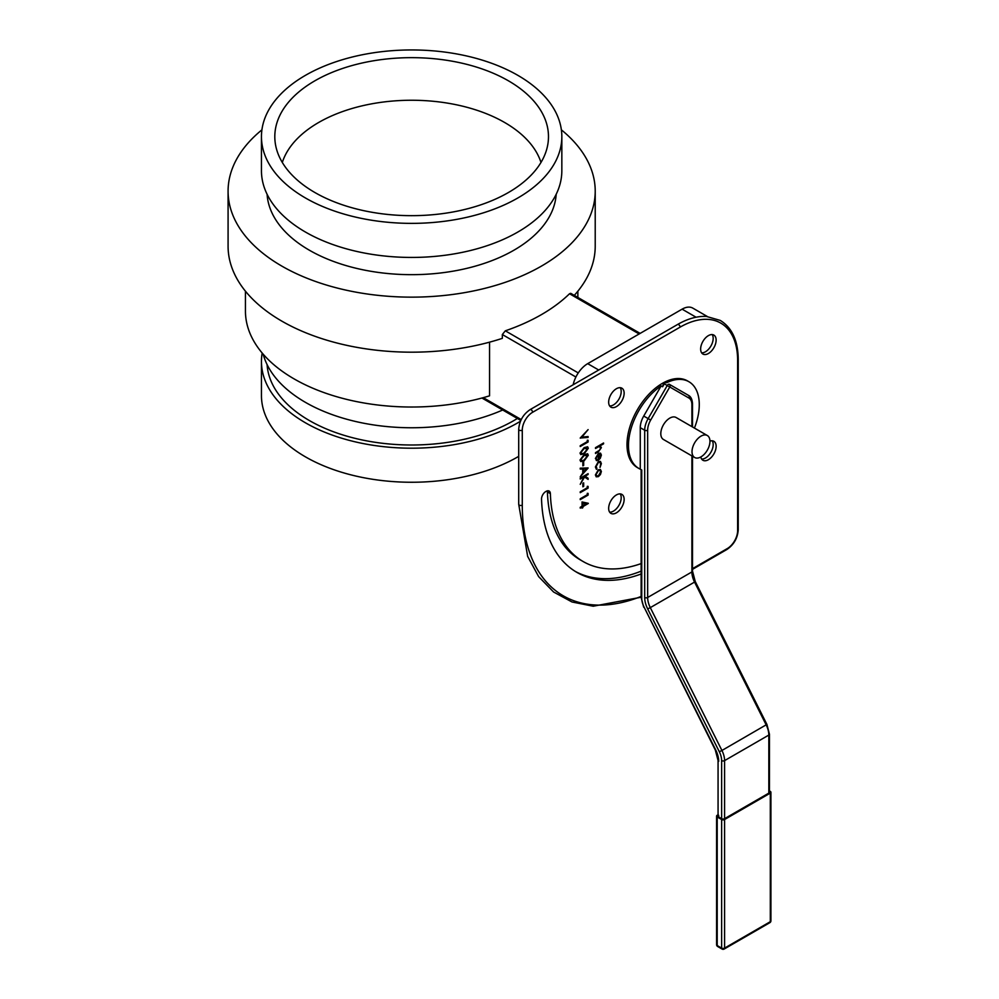 <?xml version="1.0" encoding="UTF-8"?>
<svg xmlns="http://www.w3.org/2000/svg" width="999" height="999" viewBox="0 0 999 999"><rect width="100%" height="100%" fill="white"/><g stroke="black" fill="none" stroke-linecap="round" stroke-linejoin="round"><path stroke-width="1.5" d="M582.055 508.129L582.055 507.08L580.244 508.129L580.232 507.305L582.042 506.256L582.042 501.948L588.311 503.471L582.867 506.618L582.867 507.667L582.055 508.129L582.042 507.092M580.244 499.625L580.232 498.801L587.3 494.742L587.3 493.344L588.099 493.394L588.111 495.092L580.244 499.625L580.232 498.801L587.287 494.73L587.287 493.331L588.111 493.406M580.244 492.644L580.232 491.82L587.3 487.749L587.3 486.351L588.099 486.413L588.111 488.099L580.244 492.644L580.232 491.82L587.287 487.737L587.287 486.338L588.111 486.413M582.867 486.813L582.867 483.329L583.653 482.842L583.678 486.351L582.867 486.813L582.854 483.316L583.678 482.854M580.244 484.315L584.04 476.823L580.244 479.021L580.232 478.184L588.099 473.651L588.111 474.475L585.114 476.198L588.111 478.259L588.111 479.42L584.577 476.998L580.244 484.315L584.003 476.848M580.244 476.798L582.767 473.114L582.767 469.006L580.244 469.068L580.232 468.169L588.111 468.069L580.244 476.798L582.754 473.101L582.754 469.006M582.867 465.859L582.867 462.362L583.653 461.888L583.678 465.384L582.867 465.859L582.854 462.35L583.678 461.9M580.731 461.563L580.044 460.039L584.178 454.62L587.637 453.771L588.311 455.269L584.178 460.789L580.744 461.575L580.019 460.027L584.153 454.607L587.637 453.758M580.731 454.582L580.044 453.059L584.153 447.614L587.624 446.765L588.311 448.276L584.178 453.808L580.744 454.595L580.019 453.047L584.178 447.627L587.624 446.765M580.244 446.528L580.232 445.691L587.3 441.633L587.3 440.234L588.099 440.297L588.111 441.983L580.232 446.516L580.232 445.691L587.287 441.62L587.287 440.222L588.111 440.297M580.244 438.136L588.099 429.62L581.918 437.112L588.099 436.551L588.111 437.437L580.232 438.012L588.111 429.632M600.399 469.493L601.373 471.478L600.424 474.55L598.376 476.635L596.216 476.823L595.404 474.912L598.364 469.755L600.411 469.505L598.364 469.755M596.728 469.305L595.404 466.97L598.339 461.638L600.436 461.413L601.373 463.611L600.024 467.42L600.649 463.948L599.937 462.262L598.413 462.412L596.128 466.583L596.865 468.281M596.303 469.155L595.416 466.97L598.326 461.625L600.436 461.413M596.74 459.552L597.002 460.664L596.228 460.464M596.99 460.651L595.404 458.504L598.364 453.459L600.586 453.246L601.373 455.094L600.237 458.429L598.239 460.302L598.226 454.37L596.128 458.004L596.753 459.552M595.516 448.476L595.516 447.664L603.571 442.994L603.583 443.818L600.187 445.791L601.373 447.627L598.451 451.785L595.516 453.484L595.504 452.659L599.512 450.249L600.649 447.877L599.125 446.503L595.516 448.476L595.504 447.652L603.583 443.007M641.133 573.988A171.054 98.751 -60 0 1 576.873 572.365A171.054 98.751 -60 0 1 541.533 499.1A6.006 3.472 120 0 1 545.766 491.558L546.128 491.358A6.006 3.472 120 0 1 549.125 491.058A6.006 3.472 120 0 1 550.374 493.631A158.529 91.533 120 0 0 583.129 561.525A158.529 91.533 120 0 0 641.133 563.598M661.138 385.901L662.612 386.763L664.31 383.816L667.257 385.527L648.151 418.606L643.731 416.059L661.138 385.901A50.062 28.909 120 0 0 630.669 430.082A50.062 28.909 120 0 0 638.836 468.431L637.362 467.582A50.062 28.909 -60 0 1 629.695 427.472A50.062 28.909 -60 0 1 662.399 383.354A50.062 28.909 -60 0 1 687.424 380.869L688.898 381.718A50.062 28.909 120 0 0 666.608 382.742M708.391 353.509A10.952 6.319 -60 0 1 702.909 354.046A10.952 6.319 -60 0 1 702.909 341.408A10.952 6.319 -60 0 1 713.86 335.09A10.952 6.319 -60 0 1 715.546 343.856A10.952 6.319 -60 0 1 708.391 353.509M616.408 406.605A10.952 6.319 -60 0 1 610.926 407.155A10.952 6.319 -60 0 1 610.926 394.518A10.952 6.319 -60 0 1 621.878 388.186A10.952 6.319 -60 0 1 623.551 396.965A10.952 6.319 -60 0 1 616.408 406.605M616.408 512.824A10.952 6.319 -60 0 1 610.926 513.361A10.952 6.319 -60 0 1 610.926 500.724A10.952 6.319 -60 0 1 621.878 494.405A10.952 6.319 -60 0 1 623.551 503.184A10.952 6.319 -60 0 1 616.408 512.824M709.952 441.121A10.952 6.319 -60 0 1 713.86 441.296A10.952 6.319 -60 0 1 715.546 450.074A10.952 6.319 -60 0 1 708.391 459.715A10.952 6.319 -60 0 1 702.909 460.264A10.952 6.319 -60 0 1 700.811 456.955M561.376 129.845A183.566 105.981 180 0 1 595.217 191.159A183.566 105.981 180 0 1 505.319 282.305A183.566 105.981 180 0 1 281.843 266.109A183.566 105.981 180 0 1 228.084 191.159L228.084 246.216A183.566 105.981 180 0 0 502.335 338.349L502.335 334.54L575.911 377.023M245.442 291.196L245.442 311.064A166.209 95.966 180 0 0 489.56 395.829L489.56 342.17M578.271 372.927L505.319 330.819L502.335 334.54M598.713 370.017L587.699 363.661A21.366 12.338 120 0 0 573.164 384.765M587.699 363.661L682.105 309.166L696.066 317.22M707.304 316.483L692.782 308.104A21.366 12.338 120 0 0 682.105 309.166M640.134 333.391L570.741 293.331L569.517 293.756L639.148 333.953M502.697 410.002A150.187 86.713 180 0 1 305.444 402.36A150.187 86.713 180 0 1 263.199 354.233M595.217 191.159L595.217 246.216A183.566 105.981 180 0 1 574.275 295.367M505.319 330.819A183.566 105.981 0 0 0 569.517 293.756M282.305 162.462A131.493 75.924 180 0 1 411.65 100.25A131.493 75.924 180 0 1 540.983 162.462M314.885 192.52A136.838 79.008 180 0 1 275.225 142.82A136.838 79.008 180 0 1 411.65 57.655A136.838 79.008 180 0 1 548.064 142.82A136.838 79.008 180 0 1 459.041 210.777A136.838 79.008 180 0 1 314.885 192.52M305.444 197.977A150.187 86.713 180 0 1 261.451 136.663A150.187 86.713 180 0 1 411.65 49.95A150.187 86.713 180 0 1 561.838 136.663A150.187 86.713 180 0 1 469.118 216.771A150.187 86.713 180 0 1 305.444 197.977M561.838 136.663L561.838 170.729A150.187 86.713 180 0 1 469.118 250.836A150.187 86.713 180 0 1 305.444 232.043A150.187 86.713 180 0 1 261.451 170.729L261.451 136.663M556.193 194.268A144.655 83.516 180 0 1 464.51 268.893A144.655 83.516 180 0 1 309.365 250.212A144.655 83.516 180 0 1 267.095 194.268M228.084 191.159A183.566 105.981 180 0 1 261.925 129.845M517.37 418.481A144.655 83.516 180 0 1 309.365 420.542A144.655 83.516 180 0 1 267.095 364.585M520.467 421.241A150.187 86.713 180 0 1 305.444 422.802A150.187 86.713 180 0 1 261.451 361.488A150.187 86.713 180 0 1 262.175 353.034M518.706 456.356A150.187 86.713 180 0 1 305.444 456.855A150.187 86.713 180 0 1 261.451 395.542L261.451 361.488M701.648 459.053A10.952 6.319 120 0 0 705.444 458.017A10.952 6.319 120 0 0 712.187 440.796M609.665 512.162A10.952 6.319 120 0 0 613.461 511.126A10.952 6.319 120 0 0 620.204 493.906M609.665 405.956A10.952 6.319 120 0 0 613.461 404.907A10.952 6.319 120 0 0 620.204 387.687M701.648 352.847A10.952 6.319 120 0 0 705.444 351.798A10.952 6.319 120 0 0 712.187 334.59M638.836 468.431A50.062 28.909 120 0 0 640.272 469.168L640.272 427.684L644.692 430.232L644.692 597.489A18.769 10.839 -120 0 0 647.677 608.903L719.317 751.735A14.598 8.429 60 0 1 721.628 760.614L721.628 818.668A2.085 1.199 0 0 0 724.587 818.668L768.83 793.119A2.085 1.199 0 0 0 769.442 792.269L769.442 734.215L766.907 724.412L721.927 750.474L650.299 607.629L694.555 582.08L766.183 724.924A16.683 9.64 60 0 1 768.83 735.064L768.83 793.119M662.612 386.763L663.536 383.379L664.31 383.816A2.085 1.199 120 0 1 666.395 382.617L666.395 382.617A2.085 2.085 0 0 0 663.536 383.379M694.43 428.072A50.062 28.909 120 0 0 688.898 381.718M644.068 607.08L715.309 750.012L718.069 760.489A2.085 1.199 0 0 0 718.681 761.338A18.769 10.839 -120 0 0 715.696 749.924L644.068 607.08A14.598 8.429 60 0 1 641.745 598.214L641.745 470.017L640.272 469.168M643.731 416.059A16.683 9.64 120 0 0 640.272 427.684M694.642 457.492L663.436 439.473A12.687 7.318 -60 0 1 661.488 429.308A12.687 7.318 -60 0 1 669.767 418.131A12.687 7.318 -60 0 1 676.111 417.507L707.329 435.527A12.687 7.318 120 0 0 694.642 442.844A12.687 7.318 120 0 0 694.642 457.492A12.687 7.318 120 0 0 704.42 454.095A12.687 7.318 120 0 0 709.952 441.321A12.687 7.318 120 0 0 707.329 435.527M691.895 402.984A16.683 9.64 120 0 0 688.436 395.342L669.342 384.315A2.085 1.698 120 0 1 669.767 386.975L688.873 398.002A14.598 8.429 -60 0 1 691.895 404.695L691.895 426.61M575.412 571.49A171.054 98.751 120 0 0 641.133 571.153M583.129 561.525L580.182 559.815A158.529 91.533 -60 0 1 547.427 491.933L550.374 493.631M547.265 490.871A6.006 3.472 -60 0 1 547.427 491.933M718.069 760.489L718.069 816.121A2.085 1.199 0 0 0 718.681 816.97L721.628 818.668M769.442 790.921L770.304 791.42A2.085 1.199 180 0 1 770.916 792.269A2.085 1.199 180 0 1 770.304 793.119L724.587 819.517A2.085 1.199 180 0 1 721.628 819.517L717.207 816.97A2.085 1.199 180 0 1 716.595 816.121A2.085 1.199 180 0 1 717.207 815.259L718.069 814.759M716.595 816.121L716.595 944.692A2.085 1.199 0 0 0 717.207 945.541L717.207 816.97M721.628 819.517L721.628 948.101A2.085 1.199 0 0 0 724.587 948.101A2.085 1.199 60 0 1 724.15 949.05L769.879 922.651A2.085 1.199 -120 0 0 770.304 921.69A2.085 1.199 0 0 0 770.916 920.841L770.916 792.269M595.516 453.484L595.504 452.659L599.525 450.262L600.661 447.889L599.138 446.516L600.049 446.59M598.239 460.302L598.239 454.358M597.002 460.664L595.416 458.516L598.376 453.471L600.274 453.109M598.95 454.033L598.95 459.078L600.661 455.544L600.124 454.145L598.925 454.021M598.925 459.065L600.649 455.532L600.099 454.133M600.024 467.42L600.661 463.961L599.949 462.262M596.878 468.294L596.74 469.318M596.216 476.823L595.416 474.912L598.376 469.767M598.376 475.824L600.649 471.878L599.999 470.429L598.376 470.591L596.128 474.513L596.765 475.999L598.376 475.824L600.661 471.89L599.987 470.417M596.753 475.986L598.351 475.824M581.918 437.112L588.111 436.563M584.178 448.439L580.856 452.609L582.205 453.783L584.178 452.984L587.512 448.776L587 447.689L587.512 448.776L584.178 448.439M582.18 453.771L580.831 452.609L582.205 453.783L584.165 452.972L587.487 448.763M584.178 455.432L580.856 459.602L582.205 460.776L584.178 459.977L587.512 455.756L587 454.682L587.512 455.756L584.178 455.432M582.18 460.764L580.831 459.59L582.205 460.776L584.165 459.965L587.487 455.744M580.244 469.068L580.244 468.181L588.099 467.944M586.575 468.881L583.578 468.981L583.578 472.227L586.575 468.881M583.578 472.19L586.55 468.881M580.244 479.021L580.232 478.184L588.111 473.663M588.111 479.42L584.577 476.998M580.244 508.129L582.055 506.268L582.055 501.96L588.299 503.296M582.867 503.096L582.867 505.806L586.288 503.833L582.867 503.096M582.867 505.781L586.263 503.821M641.133 596.428A198.164 114.41 -60 0 1 522.277 505.132L522.277 430.182A14.598 8.429 -60 0 1 532.592 412.3L680.094 327.148A81.356 46.965 -60 0 1 737.624 360.352L737.624 530.681A14.598 8.429 -60 0 1 727.297 548.563L692.507 568.643M521.228 419.568L483.279 397.664M688.873 398.002A2.085 1.698 -60 0 0 688.436 395.342L669.342 384.315A2.085 1.199 -60 0 0 667.257 385.527L669.767 386.975L650.674 420.067L648.151 418.606A16.683 9.64 120 0 0 644.692 430.232A2.085 1.199 180 0 0 647.652 430.232A14.598 8.429 -60 0 1 650.674 420.067M691.895 455.906L691.895 571.94L647.652 597.489L647.652 430.232M695.267 581.568L692.507 571.091A2.085 1.199 0 0 1 691.895 571.94A16.683 9.64 -120 0 0 694.555 582.08L695.267 581.568L766.907 724.412M647.677 608.903L650.299 607.629A16.683 9.64 60 0 1 647.652 597.489A2.085 1.199 180 0 1 644.692 597.489M724.587 818.668L724.587 760.614A16.683 9.64 -120 0 0 721.927 750.474L719.317 751.735M721.628 760.614A2.085 1.199 180 0 0 724.587 760.614L768.83 735.064A2.085 1.199 0 0 0 769.442 734.215M691.895 404.695A2.085 1.199 0 0 0 692.507 403.833L692.507 426.973M688.436 395.342L688.436 395.342C690.883 396.566 692.245 399.388 692.507 403.833M641.745 470.017L641.745 596.515M643.681 607.167L641.133 597.365A2.085 1.199 0 0 0 641.745 598.214M522.277 430.182A2.085 1.199 0 0 1 520.004 430.444A2.085 1.199 0 0 1 518.706 429.333L518.706 504.27A2.085 1.199 0 0 0 520.004 505.394A2.085 1.199 0 0 0 522.277 505.132M518.706 429.333C519.343 420.954 523.126 414.385 530.082 409.64A2.085 1.199 60 0 1 531.68 410.202A2.085 1.199 60 0 1 532.592 412.3M530.082 409.64L677.584 324.488A2.085 1.199 60 0 1 679.183 325.05A2.085 1.199 60 0 1 680.094 327.148M677.584 324.488C687.674 318.681 697.277 315.996 706.393 316.421L720.267 320.417C732.08 327.709 738.061 340.746 738.236 359.503A2.085 1.199 180 0 1 737.624 360.352M738.236 359.503L738.236 529.82A2.085 1.199 180 0 1 737.624 530.681M738.236 529.82C737.599 538.211 733.815 544.78 726.86 549.512A2.085 1.199 -120 0 0 727.297 548.563M718.681 816.97L718.681 815.259M770.304 793.119L770.304 921.69L724.587 948.101L724.587 819.517M721.628 948.101L717.207 945.541A2.085 1.199 120 0 0 717.644 946.49L722.065 949.05A2.085 1.199 -60 0 1 721.628 948.101M481.943 398.027L520.804 420.454M577.859 291.196L577.859 297.44M692.507 456.256L692.507 571.091M641.133 469.667L641.133 597.365M692.507 569.355L726.86 549.512M518.706 504.27L527.659 556.406L538.636 576.61L553.571 591.995L571.99 601.972L593.206 606.218L641.133 597.24M769.879 922.651A2.085 2.085 0 0 0 770.916 920.841M722.065 949.05A2.085 2.085 0 0 0 724.15 949.05M716.595 944.692A2.085 2.085 0 0 0 717.644 946.49"/></g></svg>
